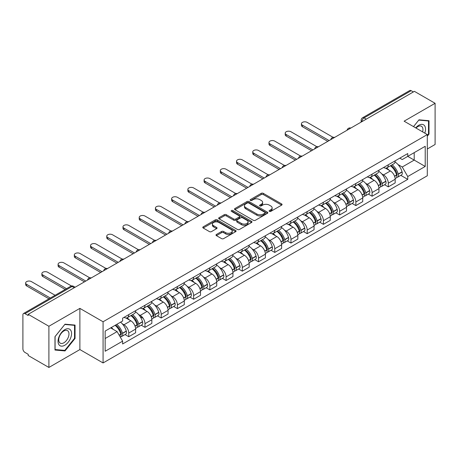 <?xml version="1.0" encoding="UTF-8"?>
<svg xmlns="http://www.w3.org/2000/svg" width="458" height="458" viewBox="0 0 458 458"><rect width="100%" height="100%" fill="white"/><g stroke="black" fill="none" stroke-linecap="round" stroke-linejoin="round"><path stroke-width="0.69" d="M269.378 211.378A1.008 0.584 0 0 0 270.804 211.378L281.647 205.121A1.443 0.836 0 0 0 282.071 204.531A1.443 0.836 0 0 0 281.647 203.942L263.276 193.333A1.443 0.836 0 0 0 261.237 193.333L250.389 199.596A1.008 0.584 0 0 0 250.097 200.009A1.008 0.584 0 0 0 250.389 200.421A1.008 0.584 0 0 0 251.82 200.421L253.222 199.608A4.62 2.668 0 0 1 259.755 199.608L261.289 200.489A4.62 2.668 0 0 1 262.64 202.379A4.62 2.668 0 0 1 261.289 204.262L259.881 205.075A1.008 0.584 0 0 0 259.589 205.487A1.008 0.584 0 0 0 259.881 205.9A1.008 0.584 0 0 0 261.312 205.9L262.715 205.087A4.62 2.668 0 0 1 269.247 205.087L270.781 205.974A4.62 2.668 0 0 1 272.132 207.858A4.62 2.668 0 0 1 270.781 209.747L269.378 210.554A1.008 0.584 0 0 0 269.081 210.966A1.008 0.584 0 0 0 269.378 211.378L269.378 210.554M216.428 234.467A1.443 0.836 0 0 0 216.004 235.051A1.443 0.836 0 0 0 216.428 235.641L221.58 238.618A1.443 0.836 0 0 0 223.624 238.618L235.67 231.668A1.443 0.836 0 0 0 236.088 231.078A1.443 0.836 0 0 0 235.67 230.489L217.292 219.88A1.443 0.836 0 0 0 215.254 219.88L203.209 226.836A1.443 0.836 0 0 0 202.785 227.426A1.443 0.836 0 0 0 203.209 228.01L209.438 231.605A1.443 0.836 0 0 0 211.476 231.605L216.634 228.634A1.443 0.836 0 0 0 217.052 228.044A1.443 0.836 0 0 0 216.634 227.454L213.542 225.668A3.859 2.227 0 0 1 212.415 224.094A3.859 2.227 0 0 1 214.796 222.033A3.859 2.227 0 0 1 219.004 222.519L231.101 229.498A3.859 2.227 0 0 1 232.229 231.078A3.859 2.227 0 0 1 229.847 233.133A3.859 2.227 0 0 1 225.639 232.653L223.624 231.49A1.443 0.836 0 0 0 221.58 231.49L216.428 234.467L216.428 235.641L221.58 232.687L221.58 231.49M103.073 321.768L79.887 308.377L48.897 326.268L28.201 314.325L414.404 91.348L435.1 103.296L404.111 121.187L427.303 134.578L103.073 321.768L103.073 362.954L427.303 175.763L427.303 134.578M253.326 220.292A1.443 0.836 0 0 0 255.369 220.292L267.409 213.336A1.443 0.836 0 0 0 267.833 212.747A1.443 0.836 0 0 0 267.409 212.163L249.037 201.554A1.443 0.836 0 0 0 246.999 201.554L234.954 208.505A1.443 0.836 0 0 0 234.53 209.094A1.443 0.836 0 0 0 234.954 209.684L253.326 220.292M231.834 211.596A1.008 0.584 0 0 1 232.859 211.739L251.522 222.514L239.494 229.458A1.443 0.836 0 0 1 237.456 229.458L219.079 218.85L219.079 217.67A1.443 0.836 0 0 0 218.661 218.26A1.443 0.836 0 0 0 219.079 218.85M219.079 217.67L224.237 214.693A1.443 0.836 0 0 1 226.275 214.693L233.729 218.998A1.443 0.836 0 0 0 235.767 218.998L239.191 217.023A1.443 0.836 0 0 0 239.614 216.434A1.443 0.836 0 0 0 239.191 215.844L231.433 211.367A1.008 0.584 0 0 1 231.135 210.955A1.008 0.584 0 0 1 231.759 210.411A1.008 0.584 0 0 1 232.859 210.537L251.539 221.323A1.443 0.836 0 0 1 251.963 221.912A1.443 0.836 0 0 1 251.539 222.502L251.539 221.323M48.897 326.268L48.897 367.453L28.201 355.511L28.201 354.309L24.978 352.448A2.943 1.7 -120 0 1 22.9 348.841L22.9 314.864A2.943 1.7 -120 0 1 23.507 313.518L70.612 286.319A2.943 1.7 60 0 1 72.083 286.468L24.978 313.661A2.943 1.7 -120 0 0 23.507 313.518M427.303 148.987L435.1 144.482L435.1 103.296M48.897 367.453L79.887 349.563L103.073 362.954M28.201 314.325L28.201 315.522L24.978 313.661M366.263 119.149L364.076 117.889A2.943 1.7 60 0 0 362.604 117.74L409.715 90.547A2.943 1.7 60 0 1 411.181 90.69L364.076 117.889A2.943 1.7 120 0 0 361.997 121.49L361.997 121.61M413.368 91.949L411.181 90.69M388.304 164.777A6.767 3.904 60 0 1 386.907 167.811L393.771 163.85A6.767 3.904 -120 0 0 395.168 160.81M381.795 173.92L383.523 174.922A6.767 3.904 60 0 1 388.304 183.206L395.168 179.244A6.767 3.904 -120 0 0 390.388 170.96L385.476 168.12M395.168 179.244L395.168 182.908L388.304 186.87L384.583 184.717M386.907 167.811A6.767 3.904 60 0 1 383.575 167.508M388.304 183.206L388.304 186.87M372.085 174.137A6.767 3.904 60 0 1 370.682 177.177L377.547 173.216A6.767 3.904 -120 0 0 378.949 170.176M368.364 194.083L372.085 196.236L378.949 192.268L378.949 188.61A6.767 3.904 -120 0 0 374.163 180.326L369.251 177.486M370.682 177.177A6.767 3.904 60 0 1 367.356 176.874M365.57 183.286L367.299 184.288A6.767 3.904 60 0 1 372.085 192.572L372.085 196.236M355.86 183.503A6.767 3.904 60 0 1 354.463 186.543L361.328 182.582A6.767 3.904 -120 0 0 362.725 179.542M352.139 203.449L355.86 205.596L362.725 201.635L362.725 197.976A6.767 3.904 -120 0 0 357.944 189.692L353.032 186.853M354.463 186.543A6.767 3.904 60 0 1 351.131 186.234M349.351 192.652L351.08 193.654A6.767 3.904 60 0 1 355.86 201.938L355.86 205.596M339.641 192.87A6.767 3.904 60 0 1 338.239 195.91L345.103 191.948A6.767 3.904 -120 0 0 346.506 188.908M335.92 212.815L339.641 214.962L346.506 211.001L346.506 207.342A6.767 3.904 -120 0 0 341.72 199.053L336.807 196.219M338.239 195.91A6.767 3.904 60 0 1 334.913 195.6M333.126 202.018L334.855 203.02A6.767 3.904 60 0 1 339.641 211.304L339.641 214.962M323.417 202.236A6.767 3.904 60 0 1 322.02 205.276L328.878 201.314A6.767 3.904 -120 0 0 330.281 198.274M319.695 222.182L323.417 224.328L330.281 220.367L330.281 216.708A6.767 3.904 -120 0 0 325.501 208.419L320.589 205.585M322.02 205.276A6.767 3.904 60 0 1 318.688 204.966M316.907 211.384L318.636 212.38A6.767 3.904 60 0 1 323.417 220.67L323.417 224.328M307.198 211.602A6.767 3.904 60 0 1 305.795 214.642L312.659 210.674A6.767 3.904 -120 0 0 314.062 207.64M303.477 231.548L307.198 233.695L314.062 229.733L314.062 226.069A6.767 3.904 -120 0 0 309.276 217.785L304.364 214.951M305.795 214.642A6.767 3.904 60 0 1 302.469 214.333M300.683 220.75L302.412 221.746A6.767 3.904 60 0 1 307.198 230.036L307.198 233.695M290.973 220.968A6.767 3.904 60 0 1 289.576 224.002L296.435 220.04A6.767 3.904 -120 0 0 297.837 217.006M287.252 240.914L290.973 243.061L297.837 239.099L297.837 235.435A6.767 3.904 -120 0 0 293.057 227.151L288.145 224.317M289.576 224.002A6.767 3.904 60 0 1 286.244 223.699M284.464 230.116L286.193 231.113A6.767 3.904 60 0 1 290.973 239.397L290.973 243.061M274.754 230.334A6.767 3.904 60 0 1 273.352 233.368L280.216 229.406A6.767 3.904 -120 0 0 281.618 226.372M271.033 250.28L274.754 252.427L281.618 248.465L281.618 244.801A6.767 3.904 -120 0 0 276.832 236.517L271.92 233.683M273.352 233.368A6.767 3.904 60 0 1 270.025 233.065M268.239 239.482L269.968 240.479A6.767 3.904 60 0 1 274.754 248.763L274.754 252.427M258.53 239.7A6.767 3.904 60 0 1 257.133 242.734L263.991 238.773A6.767 3.904 -120 0 0 265.394 235.738M254.808 259.646L258.53 261.793L265.394 257.831L265.394 254.167A6.767 3.904 -120 0 0 260.613 245.883L255.701 243.049M257.133 242.734A6.767 3.904 60 0 1 253.801 242.431M252.02 248.849L253.749 249.845A6.767 3.904 60 0 1 258.53 258.129L258.53 261.793M242.311 249.066A6.767 3.904 60 0 1 240.908 252.1L247.772 248.139A6.767 3.904 -120 0 0 249.175 245.104M238.589 269.012L242.311 271.159L249.175 267.197L249.175 263.533A6.767 3.904 -120 0 0 244.389 255.249L239.477 252.41M240.908 252.1A6.767 3.904 60 0 1 237.582 251.797M235.796 258.209L237.525 259.211A6.767 3.904 60 0 1 242.311 267.495L242.311 271.159M226.086 258.432A6.767 3.904 60 0 1 224.689 261.466L231.548 257.505A6.767 3.904 -120 0 0 232.95 254.471M222.365 278.372L226.086 280.525L232.95 276.563L232.95 272.899A6.767 3.904 -120 0 0 228.17 264.615L223.258 261.776M224.689 261.466A6.767 3.904 60 0 1 221.357 261.163M219.577 267.575L221.306 268.577A6.767 3.904 60 0 1 226.086 276.861L226.086 280.525M209.867 267.798A6.767 3.904 60 0 1 208.464 270.833L215.329 266.871A6.767 3.904 -120 0 0 216.731 263.831M206.146 287.739L209.867 289.891L216.731 285.929L216.731 282.265A6.767 3.904 -120 0 0 211.945 273.981L207.033 271.142M208.464 270.833A6.767 3.904 60 0 1 205.138 270.529M203.352 276.941L205.081 277.943A6.767 3.904 60 0 1 209.867 286.227L209.867 289.891M193.642 277.159A6.767 3.904 60 0 1 192.246 280.199L199.104 276.237A6.767 3.904 -120 0 0 200.507 273.197M189.921 297.105L193.642 299.257L200.507 295.29L200.507 291.632A6.767 3.904 -120 0 0 195.726 283.347L190.814 280.508M192.246 280.199A6.767 3.904 60 0 1 188.914 279.895M187.133 286.307L188.862 287.309A6.767 3.904 60 0 1 193.642 295.593L193.642 299.257M177.423 286.525A6.767 3.904 60 0 1 176.021 289.565L182.885 285.603A6.767 3.904 -120 0 0 184.288 282.563M173.702 306.471L177.423 308.618L184.288 304.656L184.288 300.998A6.767 3.904 -120 0 0 179.502 292.714L174.59 289.874M176.021 289.565A6.767 3.904 60 0 1 172.695 289.256M170.908 295.673L172.637 296.675A6.767 3.904 60 0 1 177.423 304.959L177.423 308.618M161.199 295.891A6.767 3.904 60 0 1 159.802 298.931L166.66 294.969A6.767 3.904 -120 0 0 168.063 291.929M157.478 315.837L161.199 317.984L168.063 314.022L168.063 310.364A6.767 3.904 -120 0 0 163.283 302.074L158.371 299.24M159.802 298.931A6.767 3.904 60 0 1 156.47 298.622M154.69 305.039L156.418 306.041A6.767 3.904 60 0 1 161.199 314.325L161.199 317.984M141.259 325.203L144.98 327.35L151.844 323.388L151.844 319.724A6.767 3.904 -120 0 0 147.058 311.44L142.146 308.606M144.98 305.257A6.767 3.904 60 0 1 143.577 308.297L150.442 304.33A6.767 3.904 -120 0 0 151.844 301.295M140.2 316.667L143.239 318.419M138.465 314.406L140.194 315.402A6.767 3.904 60 0 1 144.98 323.692L144.98 327.35M143.577 308.297A6.767 3.904 60 0 1 140.251 307.988M128.755 314.623A6.767 3.904 60 0 1 127.358 317.663L134.217 313.696A6.767 3.904 -120 0 0 135.62 310.661M125.034 334.569L128.755 336.716L135.62 332.754L135.62 329.09A6.767 3.904 -120 0 0 130.839 320.806L125.927 317.972M127.358 317.663A6.767 3.904 60 0 1 124.026 317.354M122.246 323.772L123.975 324.768A6.767 3.904 60 0 1 128.755 333.058L128.755 336.716M398.013 164.554L402.239 166.998L414.198 160.094L414.198 152.646L402.239 159.55L399.794 158.142M402.239 159.55L407.752 156.367L425.219 166.454L407.752 176.542L402.239 166.998M105.151 338.519L117.111 331.615L122.624 341.158L105.151 351.246L105.151 331.071L122.624 320.989L122.624 318.167L407.752 153.55L407.752 156.367L425.219 146.285L425.219 166.454M122.624 341.158L122.624 343.981L407.752 179.364L407.752 176.542M427.303 136.226L429.014 134.091L429.014 120.712L418.984 119.819L413.517 126.62M79.887 308.377L79.887 349.563M54.977 350.038L65.013 350.937L75.049 338.456L75.049 325.077L65.013 324.178L54.977 336.659L54.977 350.038M122.624 320.989L105.151 331.071M117.111 331.615L110.664 327.894M400.807 175.351L407.752 179.364M425.219 146.285L414.198 152.646M428.499 133.793L429.014 134.091M63.954 350.324L65.013 350.937M74.528 338.153L75.049 338.456M269.779 211.522L270.781 210.943A4.62 2.668 0 0 0 272.132 209.06L272.132 207.858M262.64 202.379L262.64 203.581A4.62 2.668 0 0 1 261.289 205.465L260.287 206.043M281.647 203.942L281.647 205.121L263.276 194.536A1.443 0.836 0 0 0 261.237 194.536L250.795 200.564M267.392 213.348L249.037 202.757A1.443 0.836 0 0 0 246.999 202.757L234.971 209.695M264.861 213.165A1.008 0.584 0 0 0 265.153 212.747A1.008 0.584 0 0 0 264.861 212.335L248.734 203.026A1.008 0.584 0 0 0 247.303 203.026L245.826 203.879A4.62 2.668 0 0 0 244.469 205.768A4.62 2.668 0 0 0 245.826 207.651L256.846 214.018A4.62 2.668 0 0 0 263.379 214.018L264.861 213.165L264.861 214.361A1.008 0.584 0 0 0 265.153 213.949L265.153 212.747M244.469 205.768L244.469 206.964A4.62 2.668 0 0 0 245.826 208.854L245.826 207.651M264.861 214.361L263.379 215.22A4.62 2.668 0 0 1 256.846 215.22L245.826 208.854M219.101 218.861L224.237 215.895L224.237 214.693M239.614 216.434L239.614 217.636A1.443 0.836 0 0 1 239.191 218.22L235.767 220.195A1.443 0.836 0 0 1 233.729 220.195L226.275 215.895A1.443 0.836 0 0 0 224.237 215.895M241.458 223.458A3.859 2.227 0 0 0 245.665 223.945A3.859 2.227 0 0 0 248.053 221.884A3.859 2.227 0 0 0 246.919 220.309L242.66 217.848A1.443 0.836 0 0 0 240.616 217.848L237.198 219.823A1.443 0.836 0 0 0 236.775 220.412A1.443 0.836 0 0 0 237.198 221.002L241.458 223.458L241.458 224.66A3.859 2.227 0 0 0 245.665 225.141A3.859 2.227 0 0 0 248.053 223.086L248.053 221.884M236.775 220.412L236.775 221.609A1.443 0.836 0 0 0 237.198 222.199L237.198 221.002M241.458 224.66L237.198 222.199M232.229 231.078L232.229 232.275A3.859 2.227 0 0 1 229.847 234.336A3.859 2.227 0 0 1 225.639 233.855L223.624 232.687A1.443 0.836 0 0 0 221.58 232.687M212.415 224.094L212.415 225.296A3.859 2.227 0 0 0 213.542 226.87L213.542 225.668M216.611 228.639L213.542 226.87M235.647 231.679L217.292 221.082A1.443 0.836 0 0 0 215.254 221.082L203.226 228.021M390.857 165.527A9.263 5.347 60 0 1 390.909 165.556A9.263 5.347 60 0 1 397 173.868L397.057 174.063A1.803 1.042 60 0 1 396.771 175.477A1.803 1.042 60 0 1 396.731 175.494M333.098 137.343L307.198 122.389A3.383 1.952 -0 0 0 303.511 121.965A3.383 1.952 -0 0 0 301.421 123.769A3.383 1.952 -0 0 0 302.412 125.148L302.412 126.711A3.383 1.952 180 0 1 301.421 125.332L301.421 123.769M390.456 165.762A11.175 6.452 60 0 1 396.594 174.985L396.651 175.174A3.716 2.141 60 0 1 396.067 178.093L395.14 178.626M396.697 177.269A3.716 2.141 -120 0 0 397.727 177.131A3.716 2.141 -120 0 0 398.317 174.217L398.26 174.023A11.175 6.452 -120 0 0 392.117 164.8M395.031 162A11.175 6.452 60 0 1 402.055 171.83L402.113 172.025A3.716 2.141 60 0 1 401.523 174.939L397.727 177.131M327.785 141.362L302.412 126.711M386.644 167.943A11.175 6.452 60 0 1 388.974 170.147M329.136 140.577L302.412 125.148M394.412 170.158L395.832 170.983M424.801 133.135A9.561 5.519 120 0 0 424.629 125.795A9.561 5.519 120 0 0 415.709 127.885M422.608 131.87A7.236 4.179 120 0 0 422.259 127.015A7.236 4.179 120 0 0 421.446 126.259A7.236 4.179 120 0 0 416.007 128.057M413.534 126.631L418.772 120.111L428.499 120.981L428.499 133.942L427.303 135.431M427.852 120.609L428.499 120.981M70.658 330.155A9.561 5.519 120 0 0 61.429 332.628A9.561 5.519 120 0 0 58.95 344.719A9.561 5.519 120 0 0 68.185 342.246A9.561 5.519 120 0 0 70.658 330.155M68.288 331.374A7.236 4.179 120 0 0 67.475 330.624A7.236 4.179 120 0 0 60.742 334.002A7.236 4.179 120 0 0 59.425 342.401A7.236 4.179 120 0 0 60.238 343.156A7.236 4.179 120 0 0 66.971 339.779A7.236 4.179 120 0 0 68.288 331.374M64.807 350.399L55.086 349.534L55.086 336.567L64.807 324.476L74.528 325.34L74.528 338.307L64.807 350.399M73.887 324.968L74.528 325.34M374.638 174.893A9.263 5.347 60 0 1 374.684 174.922A9.263 5.347 60 0 1 380.781 183.234L380.833 183.429A1.803 1.042 60 0 1 380.552 184.843A1.803 1.042 60 0 1 380.512 184.86M316.879 146.709L290.973 131.755A3.383 1.952 -0 0 0 287.292 131.332A3.383 1.952 -0 0 0 285.202 133.135A3.383 1.952 -0 0 0 286.193 134.515L286.193 136.078A3.383 1.952 180 0 1 285.202 134.698L285.202 133.135M374.232 175.128A11.175 6.452 60 0 1 380.375 184.351L380.426 184.54A3.716 2.141 60 0 1 379.842 187.459L378.921 187.992M380.478 186.635A3.716 2.141 -120 0 0 381.508 186.498A3.716 2.141 -120 0 0 382.092 183.584L382.041 183.389A11.175 6.452 -120 0 0 375.898 174.166M378.806 171.366A11.175 6.452 60 0 1 385.836 181.196L385.888 181.391A3.716 2.141 60 0 1 385.304 184.305L381.508 186.498M311.566 150.728L286.193 136.078M370.419 177.309A11.175 6.452 60 0 1 372.755 179.507M312.917 149.943L286.193 134.515M378.188 179.525L379.613 180.349M358.414 184.259A9.263 5.347 60 0 1 358.465 184.288A9.263 5.347 60 0 1 364.557 192.6L364.614 192.789A1.803 1.042 60 0 1 364.328 194.209A1.803 1.042 60 0 1 364.287 194.226M300.654 156.075L274.754 141.121A3.383 1.952 -0 0 0 271.067 140.698A3.383 1.952 -0 0 0 268.978 142.501A3.383 1.952 -0 0 0 269.968 143.881L269.968 145.444A3.383 1.952 180 0 1 268.978 144.064L268.978 142.501M358.013 184.494A11.175 6.452 60 0 1 364.15 193.717L364.207 193.906A3.716 2.141 60 0 1 363.623 196.82L362.696 197.358M364.253 196.001A3.716 2.141 -120 0 0 365.284 195.864A3.716 2.141 -120 0 0 365.873 192.944L365.816 192.755A11.175 6.452 -120 0 0 359.673 183.532M362.587 180.733A11.175 6.452 60 0 1 369.612 190.562L369.669 190.757A3.716 2.141 60 0 1 369.079 193.671L365.284 195.864M295.341 160.094L269.968 145.444M354.2 186.675A11.175 6.452 60 0 1 356.53 188.873M296.692 159.31L269.968 143.881M361.969 188.891L363.389 189.715M342.195 193.625A9.263 5.347 60 0 1 342.24 193.654A9.263 5.347 60 0 1 348.338 201.967L348.389 202.155A1.803 1.042 60 0 1 348.109 203.57A1.803 1.042 60 0 1 348.069 203.592M284.435 165.441L258.53 150.487A3.383 1.952 -0 0 0 254.848 150.064A3.383 1.952 -0 0 0 252.759 151.867A3.383 1.952 -0 0 0 253.749 153.247L253.749 154.81A3.383 1.952 180 0 1 252.759 153.43L252.759 151.867M341.788 193.86A11.175 6.452 60 0 1 347.931 203.083L347.983 203.272A3.716 2.141 60 0 1 347.399 206.186L346.477 206.724M348.034 205.367A3.716 2.141 -120 0 0 349.065 205.23A3.716 2.141 -120 0 0 349.649 202.31L349.597 202.121A11.175 6.452 -120 0 0 343.454 192.898M346.363 190.099A11.175 6.452 60 0 1 353.393 199.928L353.444 200.123A3.716 2.141 60 0 1 352.86 203.037L349.065 205.23M279.122 169.46L253.749 154.81M337.975 196.035A11.175 6.452 60 0 1 340.311 198.24M280.473 168.676L253.749 153.247M345.744 198.257L347.17 199.081M325.97 202.991A9.263 5.347 60 0 1 326.022 203.02A9.263 5.347 60 0 1 332.113 211.333L332.17 211.522A1.803 1.042 60 0 1 331.884 212.936A1.803 1.042 60 0 1 331.844 212.959M268.211 174.807L242.311 159.853A3.383 1.952 -0 0 0 238.624 159.43A3.383 1.952 -0 0 0 236.534 161.233A3.383 1.952 -0 0 0 237.525 162.613L237.525 164.176A3.383 1.952 180 0 1 236.534 162.796L236.534 161.233M325.569 203.226A11.175 6.452 60 0 1 331.707 212.449L331.764 212.638A3.716 2.141 60 0 1 331.18 215.552L330.252 216.084M331.81 214.733A3.716 2.141 -120 0 0 332.84 214.596A3.716 2.141 -120 0 0 333.43 211.676L333.372 211.487A11.175 6.452 -120 0 0 327.23 202.264M330.144 199.465A11.175 6.452 60 0 1 337.168 209.295L337.225 209.489A3.716 2.141 60 0 1 336.636 212.403L332.84 214.596M262.898 178.82L237.525 164.176M321.756 205.402A11.175 6.452 60 0 1 324.087 207.606M264.249 178.042L237.525 162.613M329.525 207.623L330.945 208.447M309.751 212.357A9.263 5.347 60 0 1 309.797 212.38A9.263 5.347 60 0 1 315.894 220.699L315.946 220.888A1.803 1.042 60 0 1 315.665 222.302A1.803 1.042 60 0 1 315.625 222.325M251.992 184.173L226.086 169.22A3.383 1.952 -0 0 0 222.405 168.796A3.383 1.952 -0 0 0 220.315 170.599A3.383 1.952 -0 0 0 221.306 171.979L221.306 173.542A3.383 1.952 180 0 1 220.315 172.156L220.315 170.599M309.345 212.592A11.175 6.452 60 0 1 315.488 221.809L315.539 222.004A3.716 2.141 60 0 1 314.955 224.918L314.033 225.451M315.591 224.099A3.716 2.141 -120 0 0 316.621 223.956A3.716 2.141 -120 0 0 317.205 221.042L317.154 220.853A11.175 6.452 -120 0 0 311.011 211.63M313.919 208.825A11.175 6.452 60 0 1 320.944 218.661L321.001 218.85A3.716 2.141 60 0 1 320.417 221.769L316.621 223.956M246.679 188.186L221.306 173.542M305.532 214.768A11.175 6.452 60 0 1 307.868 216.972M248.03 187.408L221.306 171.979M313.301 216.989L314.726 217.808M293.526 221.724A9.263 5.347 60 0 1 293.578 221.746A9.263 5.347 60 0 1 299.669 230.065L299.727 230.254A1.803 1.042 60 0 1 299.44 231.668A1.803 1.042 60 0 1 299.4 231.691M235.767 193.539L209.867 178.586A3.383 1.952 -0 0 0 206.18 178.162A3.383 1.952 -0 0 0 204.091 179.965A3.383 1.952 -0 0 0 205.081 181.345L205.081 182.908A3.383 1.952 180 0 1 204.091 181.523L204.091 179.965M293.126 221.958A11.175 6.452 60 0 1 299.263 231.175L299.32 231.37A3.716 2.141 60 0 1 298.736 234.284L297.809 234.817M299.366 233.466A3.716 2.141 -120 0 0 300.396 233.322A3.716 2.141 -120 0 0 300.986 230.408L300.929 230.219A11.175 6.452 -120 0 0 294.786 220.996M297.7 218.191A11.175 6.452 60 0 1 304.725 228.027L304.782 228.216A3.716 2.141 60 0 1 304.192 231.135L300.396 233.322M230.454 197.553L205.081 182.908M289.313 224.134A11.175 6.452 60 0 1 291.643 226.338M231.805 196.774L205.081 181.345M297.082 226.355L298.501 227.174M277.308 231.09A9.263 5.347 60 0 1 277.353 231.113A9.263 5.347 60 0 1 283.45 239.425L283.502 239.62A1.803 1.042 60 0 1 283.221 241.034A1.803 1.042 60 0 1 283.181 241.057M219.548 202.9L193.642 187.946A3.383 1.952 -0 0 0 189.961 187.522A3.383 1.952 -0 0 0 187.872 189.331A3.383 1.952 -0 0 0 188.862 190.711L188.862 192.268A3.383 1.952 180 0 1 187.872 190.889L187.872 189.331M276.901 231.319A11.175 6.452 60 0 1 283.044 240.542L283.096 240.736A3.716 2.141 60 0 1 282.512 243.65L281.59 244.183M283.147 242.832A3.716 2.141 -120 0 0 284.178 242.688A3.716 2.141 -120 0 0 284.762 239.774L284.71 239.58A11.175 6.452 -120 0 0 278.567 230.363M281.475 227.557A11.175 6.452 60 0 1 288.5 237.393L288.557 237.582A3.716 2.141 60 0 1 287.973 240.496L284.178 242.688M214.235 206.919L188.862 192.268M273.088 233.5A11.175 6.452 60 0 1 275.424 235.704M215.586 206.14L188.862 190.711M280.857 235.721L282.283 236.54M261.083 240.456A9.263 5.347 60 0 1 261.134 240.479A9.263 5.347 60 0 1 267.226 248.791L267.283 248.986A1.803 1.042 60 0 1 266.997 250.4A1.803 1.042 60 0 1 266.957 250.423M203.323 212.266L177.423 197.312A3.383 1.952 -0 0 0 173.737 196.888A3.383 1.952 -0 0 0 171.647 198.698A3.383 1.952 -0 0 0 172.637 200.077L172.637 201.635A3.383 1.952 180 0 1 171.647 200.255L171.647 198.698M260.682 240.685A11.175 6.452 60 0 1 266.819 249.908L266.877 250.102A3.716 2.141 60 0 1 266.287 253.016L265.365 253.549M266.922 252.198A3.716 2.141 -120 0 0 267.953 252.055A3.716 2.141 -120 0 0 268.543 249.141L268.485 248.946A11.175 6.452 -120 0 0 262.342 239.729M265.256 236.923A11.175 6.452 60 0 1 272.281 246.759L272.338 246.948A3.716 2.141 60 0 1 271.749 249.862L267.953 252.055M198.011 216.285L172.637 201.635M256.869 242.866A11.175 6.452 60 0 1 259.199 245.07M199.362 215.506L172.637 200.077M264.638 245.082L266.058 245.906M244.864 249.816A9.263 5.347 60 0 1 244.91 249.845A9.263 5.347 60 0 1 251.007 258.157L251.058 258.352A1.803 1.042 60 0 1 250.778 259.766A1.803 1.042 60 0 1 250.738 259.789M187.104 221.632L161.199 206.678A3.383 1.952 -0 0 0 157.518 206.255A3.383 1.952 -0 0 0 155.428 208.058A3.383 1.952 -0 0 0 156.418 209.443L156.418 211.001A3.383 1.952 180 0 1 155.428 209.621L155.428 208.058M244.458 250.051A11.175 6.452 60 0 1 250.6 259.274L250.652 259.468A3.716 2.141 60 0 1 250.068 262.382L249.146 262.915M250.703 261.558A3.716 2.141 -120 0 0 251.734 261.421A3.716 2.141 -120 0 0 252.318 258.507L252.266 258.312A11.175 6.452 -120 0 0 246.123 249.089M249.032 246.29A11.175 6.452 60 0 1 256.056 256.119L256.114 256.314A3.716 2.141 60 0 1 255.53 259.228L251.734 261.421M181.792 225.651L156.418 211.001M240.645 252.232A11.175 6.452 60 0 1 242.98 254.436M183.143 224.872L156.418 209.443M248.413 254.448L249.839 255.272M228.639 259.182A9.263 5.347 60 0 1 228.691 259.211A9.263 5.347 60 0 1 234.782 267.524L234.839 267.718A1.803 1.042 60 0 1 234.553 269.132A1.803 1.042 60 0 1 234.513 269.155M170.88 230.998L144.98 216.044A3.383 1.952 -0 0 0 141.293 215.621A3.383 1.952 -0 0 0 139.203 217.424A3.383 1.952 -0 0 0 140.194 218.809L140.194 220.367A3.383 1.952 180 0 1 139.203 218.987L139.203 217.424M228.239 259.417A11.175 6.452 60 0 1 234.376 268.64L234.433 268.829A3.716 2.141 60 0 1 233.843 271.749L232.922 272.281M234.479 270.924A3.716 2.141 -120 0 0 235.509 270.787A3.716 2.141 -120 0 0 236.099 267.873L236.042 267.678A11.175 6.452 -120 0 0 229.899 258.455M232.813 255.656A11.175 6.452 60 0 1 239.837 265.485L239.895 265.68A3.716 2.141 60 0 1 239.305 268.594L235.509 270.787M165.567 235.017L140.194 220.367M224.426 261.598A11.175 6.452 60 0 1 226.756 263.802M166.918 234.238L140.194 218.809M232.195 263.814L233.614 264.638M212.42 268.548A9.263 5.347 60 0 1 212.466 268.577A9.263 5.347 60 0 1 218.563 276.89L218.615 277.084A1.803 1.042 60 0 1 218.334 278.498A1.803 1.042 60 0 1 218.294 278.516M154.661 240.364L128.755 225.41A3.383 1.952 -0 0 0 125.074 224.987A3.383 1.952 -0 0 0 122.984 226.79A3.383 1.952 -0 0 0 123.975 228.17L123.975 229.733A3.383 1.952 180 0 1 122.984 228.353L122.984 226.79M212.014 268.783A11.175 6.452 60 0 1 218.157 278.006L218.208 278.195A3.716 2.141 60 0 1 217.624 281.115L216.703 281.647M218.26 280.29A3.716 2.141 -120 0 0 219.29 280.153A3.716 2.141 -120 0 0 219.874 277.239L219.823 277.044A11.175 6.452 -120 0 0 213.68 267.821M216.588 265.022A11.175 6.452 60 0 1 223.613 274.852L223.67 275.046A3.716 2.141 60 0 1 223.086 277.96L219.29 280.153M149.348 244.383L123.975 229.733M208.201 270.964A11.175 6.452 60 0 1 210.537 273.168M150.699 243.599L123.975 228.17M215.97 273.18L217.395 274.004M196.196 277.914A9.263 5.347 60 0 1 196.247 277.943A9.263 5.347 60 0 1 202.339 286.256L202.396 286.45A1.803 1.042 60 0 1 202.11 287.864A1.803 1.042 60 0 1 202.07 287.882M138.436 249.73L112.536 234.777A3.383 1.952 -0 0 0 108.849 234.353A3.383 1.952 -0 0 0 106.76 236.156A3.383 1.952 -0 0 0 107.75 237.536L107.75 239.099A3.383 1.952 180 0 1 106.76 237.719L106.76 236.156M195.795 278.149A11.175 6.452 60 0 1 201.932 287.372L201.989 287.561A3.716 2.141 60 0 1 201.4 290.481L200.478 291.013M202.035 289.656A3.716 2.141 -120 0 0 203.066 289.519A3.716 2.141 -120 0 0 203.655 286.605L203.598 286.41A11.175 6.452 -120 0 0 197.455 277.187M200.369 274.388A11.175 6.452 60 0 1 207.394 284.218L207.451 284.412A3.716 2.141 60 0 1 206.861 287.326L203.066 289.519M133.123 253.749L107.75 239.099M191.982 280.33A11.175 6.452 60 0 1 194.312 282.529M134.475 252.965L107.75 237.536M199.751 282.546L201.171 283.37M179.977 287.281A9.263 5.347 60 0 1 180.023 287.309A9.263 5.347 60 0 1 186.12 295.622L186.171 295.811A1.803 1.042 60 0 1 185.891 297.225A1.803 1.042 60 0 1 185.851 297.248M122.217 259.096L96.312 244.143A3.383 1.952 -0 0 0 92.631 243.719A3.383 1.952 -0 0 0 90.541 245.522A3.383 1.952 -0 0 0 91.531 246.902L91.531 248.465A3.383 1.952 180 0 1 90.541 247.085L90.541 245.522M179.57 287.515A11.175 6.452 60 0 1 185.713 296.738L185.765 296.927A3.716 2.141 60 0 1 185.181 299.841L184.259 300.379M185.816 299.022A3.716 2.141 -120 0 0 186.847 298.885A3.716 2.141 -120 0 0 187.431 295.965L187.379 295.776A11.175 6.452 -120 0 0 181.236 286.553M184.145 283.754A11.175 6.452 60 0 1 191.169 293.584L191.226 293.778A3.716 2.141 60 0 1 190.643 296.692L186.847 298.885M116.904 263.115L91.531 248.465M175.757 289.691A11.175 6.452 60 0 1 178.093 291.895M118.256 262.331L91.531 246.902M183.526 291.912L184.952 292.736M163.752 296.647A9.263 5.347 60 0 1 163.804 296.675A9.263 5.347 60 0 1 169.895 304.988L169.952 305.177A1.803 1.042 60 0 1 169.666 306.591A1.803 1.042 60 0 1 169.626 306.614M105.993 268.462L80.093 253.509A3.383 1.952 -0 0 0 76.406 253.085A3.383 1.952 -0 0 0 74.316 254.888A3.383 1.952 -0 0 0 75.307 256.268L75.307 257.831A3.383 1.952 180 0 1 74.316 256.451L74.316 254.888M163.351 296.881A11.175 6.452 60 0 1 169.489 306.104L169.546 306.293A3.716 2.141 60 0 1 168.956 309.207L168.034 309.74M169.592 308.389A3.716 2.141 -120 0 0 170.622 308.251A3.716 2.141 -120 0 0 171.212 305.331L171.155 305.142A11.175 6.452 -120 0 0 165.012 295.92M167.926 293.12A11.175 6.452 60 0 1 174.95 302.95L175.008 303.144A3.716 2.141 60 0 1 174.418 306.059L170.622 308.251M100.68 272.481L75.307 257.831M159.539 299.057A11.175 6.452 60 0 1 161.869 301.261M102.031 271.697L75.307 256.268M167.307 301.278L168.727 302.103M147.533 306.013A9.263 5.347 60 0 1 147.579 306.041A9.263 5.347 60 0 1 153.676 314.354L153.728 314.543A1.803 1.042 60 0 1 153.447 315.957A1.803 1.042 60 0 1 153.407 315.98M89.774 277.829L63.868 262.875A3.383 1.952 -0 0 0 60.187 262.451A3.383 1.952 -0 0 0 58.097 264.255A3.383 1.952 -0 0 0 59.088 265.634L59.088 267.197A3.383 1.952 180 0 1 58.097 265.817L58.097 264.255M147.127 306.247A11.175 6.452 60 0 1 153.27 315.465L153.321 315.659A3.716 2.141 60 0 1 152.737 318.573L151.816 319.106M153.373 317.755A3.716 2.141 -120 0 0 154.403 317.617A3.716 2.141 -120 0 0 154.987 314.698L154.936 314.509A11.175 6.452 -120 0 0 148.793 305.286M151.701 302.486A11.175 6.452 60 0 1 158.726 312.316L158.783 312.505A3.716 2.141 60 0 1 158.199 315.425L154.403 317.617M84.461 281.842L59.088 267.197M143.177 318.321L140.137 316.57M143.314 308.423A11.175 6.452 60 0 1 145.65 310.627M85.812 281.063L59.088 265.634M151.083 310.644L152.508 311.469M131.309 315.379A9.263 5.347 60 0 1 131.36 315.402A9.263 5.347 60 0 1 137.452 323.72L137.509 323.909A1.803 1.042 60 0 1 137.223 325.323A1.803 1.042 60 0 1 137.182 325.346M71.471 285.992L47.649 272.241A3.383 1.952 -0 0 0 43.962 271.817A3.383 1.952 -0 0 0 41.873 273.621A3.383 1.952 -0 0 0 42.863 275L42.863 276.563A3.383 1.952 180 0 1 41.873 275.178L41.873 273.621M130.908 315.614A11.175 6.452 60 0 1 137.045 324.831L137.102 325.025A3.716 2.141 60 0 1 136.513 327.939L135.591 328.472M137.148 327.121A3.716 2.141 -120 0 0 138.179 326.978A3.716 2.141 -120 0 0 138.768 324.064L138.711 323.875A11.175 6.452 -120 0 0 132.568 314.652M135.482 311.846A11.175 6.452 60 0 1 142.507 321.682L142.564 321.871A3.716 2.141 60 0 1 141.974 324.791L138.179 326.978M65.191 289.45L42.863 276.563M127.095 317.789A11.175 6.452 60 0 1 129.425 319.993M66.542 288.672L42.863 275M134.864 320.01L136.284 320.829M115.588 325.048A9.263 5.347 60 0 1 121.233 333.086L121.284 333.275A1.803 1.042 60 0 1 121.004 334.689A1.803 1.042 60 0 1 120.964 334.712M55.103 295.273L31.425 281.607A3.383 1.952 -0 0 0 27.743 281.183A3.383 1.952 -0 0 0 25.654 282.987A3.383 1.952 -0 0 0 26.644 284.366L26.644 285.929A3.383 1.952 180 0 1 25.654 284.544L25.654 282.987M115.118 325.317A11.175 6.452 60 0 1 120.826 334.197L120.878 334.392A3.716 2.141 60 0 1 120.368 337.26M120.929 336.487A3.716 2.141 -120 0 0 121.96 336.344A3.716 2.141 -120 0 0 122.544 333.43L122.492 333.241A11.175 6.452 -120 0 0 116.784 324.361M120.58 322.169A11.175 6.452 60 0 1 126.282 331.048L126.339 331.237A3.716 2.141 60 0 1 125.755 334.157L121.96 336.344M48.972 298.816L26.644 285.929M111.323 327.51A11.175 6.452 60 0 1 113.206 329.359M50.323 298.038L26.644 284.366M118.639 329.376L120.065 330.195M362.101 121.547L361.997 121.49A2.943 1.7 0 0 1 361.139 120.288L361.139 122.109M144.98 323.692L151.844 319.724M161.199 314.325L168.063 310.364M177.423 304.959L184.288 300.998M193.642 295.593L200.507 291.632M209.867 286.227L216.731 282.265M226.086 276.861L232.95 272.899M242.311 267.495L249.175 263.533M258.53 258.129L265.394 254.167M274.754 248.763L281.618 244.801M290.973 239.397L297.837 235.435M307.198 230.036L314.062 226.069M323.417 220.67L330.281 216.708M339.641 211.304L346.506 207.342M355.86 201.938L362.725 197.976M372.085 192.572L378.949 188.61M128.755 333.058L135.62 329.09M123.975 324.768L130.839 320.806M140.194 315.402L147.058 311.44M156.418 306.041L163.283 302.074M172.637 296.675L179.502 292.714M188.862 287.309L195.726 283.347M205.081 277.943L211.945 273.981M221.306 268.577L228.17 264.615M237.525 259.211L244.389 255.249M253.749 249.845L260.613 245.883M269.968 240.479L276.832 236.517M286.193 231.113L293.057 227.151M302.412 221.746L309.276 217.785M318.636 212.38L325.501 208.419M334.855 203.02L341.72 199.053M351.08 193.654L357.944 189.692M367.299 184.288L374.163 180.326M383.523 174.922L390.388 170.96M350.588 128.2A2.943 1.7 120 0 0 349.288 128.95M334.363 137.566A2.943 1.7 120 0 0 333.063 138.316M318.144 146.926A2.943 1.7 120 0 0 316.844 147.676M301.919 156.292A2.943 1.7 120 0 0 300.62 157.042M285.7 165.659A2.943 1.7 120 0 0 284.401 166.409M269.476 175.025A2.943 1.7 120 0 0 268.176 175.775M253.257 184.391A2.943 1.7 120 0 0 251.957 185.141M237.032 193.757A2.943 1.7 120 0 0 235.733 194.507M220.813 203.123A2.943 1.7 120 0 0 219.514 203.873M204.589 212.489A2.943 1.7 120 0 0 203.289 213.239M188.37 221.855A2.943 1.7 120 0 0 187.07 222.605M172.145 231.221A2.943 1.7 120 0 0 170.845 231.971M155.926 240.587A2.943 1.7 120 0 0 154.627 241.332M139.701 249.948A2.943 1.7 120 0 0 138.402 250.698M123.483 259.314A2.943 1.7 120 0 0 122.183 260.064M107.258 268.68A2.943 1.7 120 0 0 105.958 269.43M91.039 278.046A2.943 1.7 120 0 0 89.739 278.796M74.27 287.727L72.083 286.468A2.943 1.7 120 0 1 73.555 286.319A2.943 2.943 0 0 0 70.612 286.319M270.781 210.943L270.781 209.747M259.881 205.9L259.881 205.075M261.289 205.465L261.289 204.262M250.389 200.421L250.389 199.596M261.237 194.536L261.237 193.333M263.276 194.536L263.276 193.333M234.954 209.684L234.954 208.505M246.999 202.757L246.999 201.554M249.037 202.757L249.037 201.554M267.409 213.336L267.409 212.163M256.846 215.22L256.846 214.018M263.379 215.22L263.379 214.018M226.275 215.895L226.275 214.693M233.729 220.195L233.729 218.998M235.767 220.195L235.767 218.998M239.191 218.22L239.191 217.023M232.859 211.739L232.859 210.537M223.624 232.687L223.624 231.49M225.639 233.855L225.639 232.653M216.634 228.634L216.634 227.454M203.209 228.01L203.209 226.836M215.254 221.082L215.254 219.88M217.292 221.082L217.292 219.88M235.67 231.668L235.67 230.489M394.619 176.347L396.651 175.174M398.317 174.217L402.113 172.025M398.26 174.023L402.055 171.83M396.594 174.967L397.143 174.653M394.55 176.164L396.594 174.985M378.394 185.713L380.426 184.54M382.092 183.584L385.888 181.391M382.041 183.389L385.836 181.196M378.325 185.53L380.924 184.019M362.175 195.079L364.207 193.906M365.873 192.944L369.669 190.757M365.816 192.755L369.612 190.562M362.106 194.896L364.7 193.379M345.95 204.445L347.983 203.272M349.649 202.31L353.444 200.123M349.597 202.121L353.393 199.928M347.925 203.066L348.481 202.745M345.882 204.262L347.931 203.083M329.731 213.812L331.764 212.638M333.43 211.676L337.225 209.489M333.372 211.487L337.168 209.295M331.707 212.432L332.256 212.111M329.663 213.628L331.707 212.449M313.507 223.178L315.539 222.004M317.205 221.042L321.001 218.85M317.154 220.853L320.944 218.661M315.482 221.798L316.037 221.477M313.438 222.994L315.488 221.809M297.288 232.544L299.32 231.37M300.986 230.408L304.782 228.216M300.929 230.219L304.725 228.027M297.219 232.361L299.813 230.843M281.063 241.91L283.096 240.736M284.762 239.774L288.557 237.582M284.71 239.58L288.5 237.393M280.994 241.727L283.594 240.21M264.844 251.276L266.877 250.102M268.543 249.141L272.338 246.948M268.485 248.946L272.281 246.759M264.776 251.093L267.369 249.576M248.62 260.642L250.652 259.468M252.318 258.507L256.114 256.314M252.266 258.312L256.056 256.119M250.595 259.262L251.15 258.942M248.551 260.453L250.6 259.274M232.401 270.008L234.433 268.829M236.099 267.873L239.895 265.68M236.042 267.678L239.837 265.485M234.376 268.628L234.925 268.308M232.332 269.819L234.376 268.64M216.176 279.369L218.208 278.195M219.874 277.239L223.67 275.046M219.823 277.044L223.613 274.852M218.151 277.989L218.706 277.674M216.107 279.185L218.157 278.006M199.957 288.735L201.989 287.561M203.655 286.605L207.451 284.412M203.598 286.41L207.394 284.218M199.888 288.551L202.482 287.04M183.732 298.101L185.765 296.927M187.431 295.965L191.226 293.778M187.379 295.776L191.169 293.584M183.664 297.918L186.263 296.4M167.514 307.467L169.546 306.293M171.212 305.331L175.008 303.144M171.155 305.142L174.95 302.95M169.489 306.087L170.038 305.767M167.445 307.284L169.489 306.104M151.289 316.833L153.321 315.659M154.987 314.698L158.783 312.505M154.936 314.509L158.726 312.316M153.264 315.453L153.819 315.133M151.22 316.65L153.27 315.465M135.07 326.199L137.102 325.025M138.768 324.064L142.564 321.871M138.711 323.875L142.507 321.682M137.045 324.819L137.595 324.499M135.001 326.016L137.045 324.831M119.257 335.33L120.878 334.392M122.544 333.43L126.339 331.237M122.492 333.241L126.282 331.048M119.16 335.159L121.376 333.865M350.834 128.051A2.943 2.943 0 0 0 347.061 130.232M334.615 137.417A2.943 2.943 0 0 0 330.836 139.598M318.39 146.783A2.943 2.943 0 0 0 314.617 148.964M302.171 156.149A2.943 2.943 0 0 0 298.393 158.331M285.947 165.515A2.943 2.943 0 0 0 282.174 167.697M269.728 174.882A2.943 2.943 0 0 0 265.949 177.063M253.503 184.248A2.943 2.943 0 0 0 249.73 186.423M237.284 193.614A2.943 2.943 0 0 0 233.506 195.789M221.059 202.98A2.943 2.943 0 0 0 217.287 205.155M204.841 212.346A2.943 2.943 0 0 0 201.062 214.521M188.616 221.712A2.943 2.943 0 0 0 184.843 223.888M172.397 231.072A2.943 2.943 0 0 0 168.618 233.254M156.172 240.439A2.943 2.943 0 0 0 152.399 242.62M139.953 249.805A2.943 2.943 0 0 0 136.175 251.986M123.729 259.171A2.943 2.943 0 0 0 119.956 261.352M107.51 268.537A2.943 2.943 0 0 0 103.731 270.718M91.285 277.903A2.943 2.943 0 0 0 87.512 280.084M75.129 287.229L73.555 286.319M362.604 117.74A2.943 2.943 0 0 0 361.139 120.288"/></g></svg>
